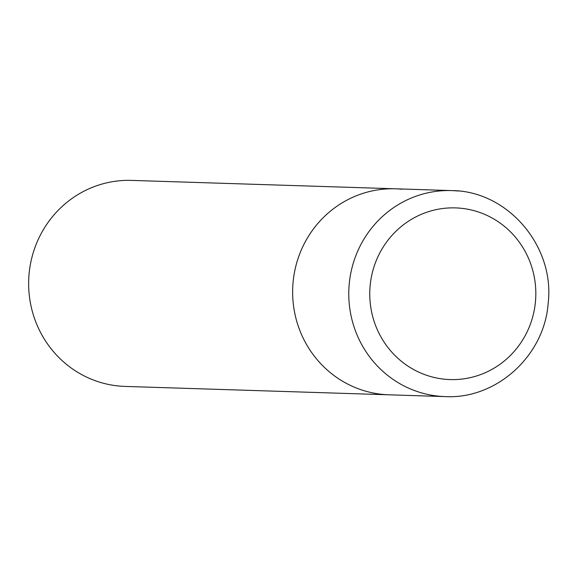 <?xml version="1.0" encoding="UTF-8"?>
<svg xmlns="http://www.w3.org/2000/svg" width="577" height="577" viewBox="0 0 577 577"><rect width="100%" height="100%" fill="white"/><g stroke="black" fill="none" stroke-linecap="round" stroke-linejoin="round"><path stroke-width="0.87" d="M401.974 189.22A103.059 99.641 91.8 0 0 395.555 188.802A103.059 99.641 91.8 0 0 292.849 285.312A103.059 99.641 91.8 0 0 382.58 394.394A103.059 99.641 91.8 0 0 388.999 394.812L445.134 396.601A103.059 99.641 91.8 0 1 438.715 396.175A103.059 99.641 91.8 0 1 349.244 283.783A103.059 99.641 91.8 0 1 451.69 190.59A103.059 99.641 91.8 0 1 458.109 191.009M395.555 188.802L131.556 180.399A103.059 99.641 91.8 0 0 28.85 276.917A103.059 99.641 91.8 0 0 118.581 385.991A103.059 99.641 91.8 0 0 125 386.41L388.999 394.812A103.059 99.641 91.8 0 1 382.58 394.394A103.059 99.641 91.8 0 1 292.849 285.312A103.059 99.641 91.8 0 1 395.555 188.802L451.69 190.59C507.803 190.778 555.139 246.451 548.15 303.387C544.414 355.778 496.429 399.443 445.134 396.601M460.879 208.247A85.879 83.03 91.8 0 0 370.153 285.557A85.879 83.03 91.8 0 0 444.716 379.219A85.879 83.03 91.8 0 0 535.434 301.908A85.879 83.03 91.8 0 0 460.879 208.247"/></g></svg>
